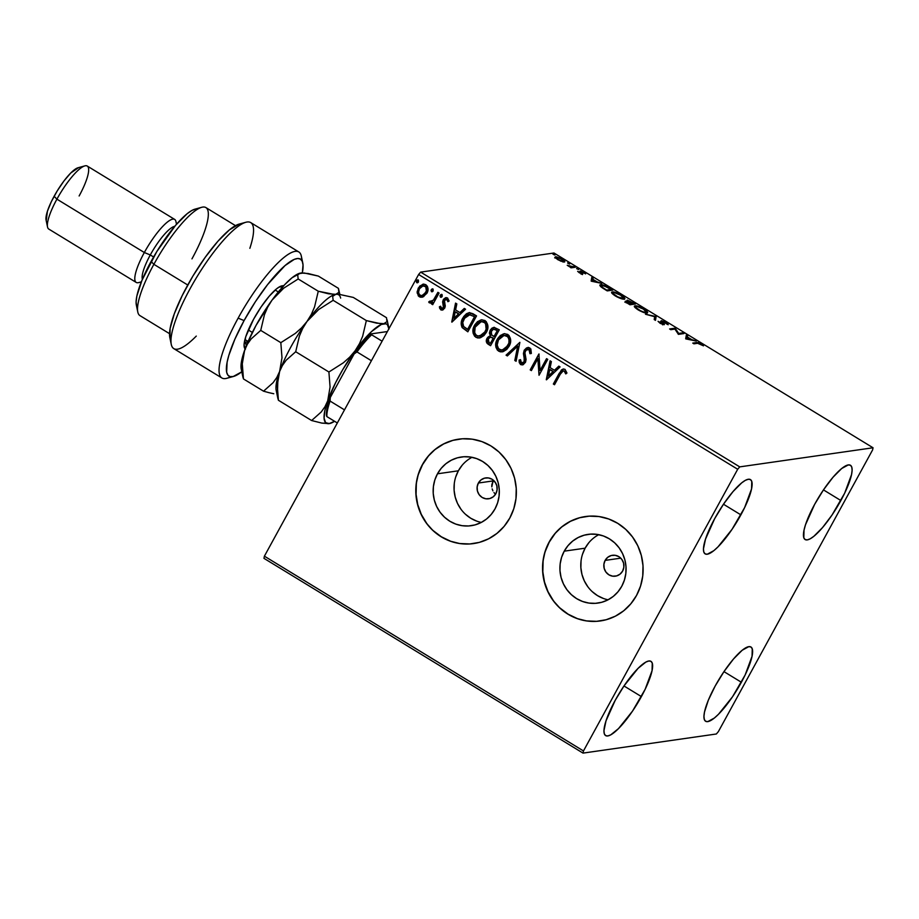 <?xml version="1.0" encoding="UTF-8"?>
<svg xmlns="http://www.w3.org/2000/svg" width="919" height="919" viewBox="0 0 919 919"><rect width="100%" height="100%" fill="white"/><g stroke="black" fill="none" stroke-linecap="round" stroke-linejoin="round"><path stroke-width="1.38" d="M493.974 492.584L495.525 494.261L493.974 492.584M492.17 488.897L492.906 490.838L492.17 488.897M491.826 484.807L491.803 486.863L493.043 480.924L491.826 484.807M478.374 483.026L493.043 480.924L493.446 480.258L493.043 480.924L478.374 483.026L480.947 479.959L484.462 478.167L488.368 477.926L492.102 479.281L495.065 482.015L496.823 485.714L497.099 489.816L495.858 493.698A10.546 10.052 81.8 0 1 478.833 494.204A10.546 10.052 81.8 0 1 485.623 477.926A10.546 10.052 81.8 0 1 495.858 493.698L493.296 496.765L489.781 498.557L485.875 498.799L482.142 497.455L479.178 494.721L477.421 491.01L477.145 486.909L478.374 483.026M472.01 457.306A34.704 33.061 -98.2 0 0 458.363 470.804L437.478 473.802A34.704 33.061 81.8 0 1 461.315 457.007A34.704 33.061 81.8 0 1 493.526 472.136A34.704 33.061 81.8 0 1 494.996 508.908L491.251 514.41L486.542 519.017L481.051 522.566L474.997 524.91L468.61 525.967L462.119 525.691L455.79 524.106L449.873 521.257L444.566 517.248L440.109 512.262L436.651 506.461L434.319 500.085L433.228 493.365L433.4 486.576L434.836 479.971L437.478 473.802L441.223 468.311L445.922 463.693L451.413 460.155L457.467 457.8L463.865 456.743L470.344 457.019L476.674 458.615L482.601 461.464L487.897 465.462L492.366 470.459L495.823 476.249L498.144 482.636L499.247 489.345L499.074 496.134L497.638 502.739L494.996 508.908A34.704 33.061 81.8 0 1 471.16 525.702A34.704 33.061 81.8 0 1 438.949 510.585A34.704 33.061 81.8 0 1 437.478 473.802L458.363 470.804A34.704 33.061 -98.2 0 0 481.349 522.417M598.774 534.674A34.704 33.061 -98.2 0 0 585.116 548.183L564.232 551.17A34.704 33.061 81.8 0 1 588.068 534.376A34.704 33.061 81.8 0 1 620.279 549.505A34.704 33.061 81.8 0 1 621.749 586.288L618.005 591.779L613.306 596.385L607.815 599.935L601.761 602.278L595.363 603.335L588.884 603.071L582.554 601.474L576.627 598.625L571.331 594.627L566.862 589.63L563.404 583.829L561.084 577.454L559.981 570.745L560.153 563.956L561.589 557.339L564.232 551.17L567.976 545.679L572.686 541.073L578.177 537.523L584.231 535.18L590.618 534.123L597.109 534.387L603.438 535.984L609.354 538.833L614.662 542.83L619.119 547.827L622.577 553.629L624.909 560.004L626 566.713L625.828 573.513L624.392 580.119L621.749 586.288A34.704 33.061 81.8 0 1 597.913 603.082A34.704 33.061 81.8 0 1 565.702 587.953A34.704 33.061 81.8 0 1 564.232 551.17L585.116 548.183A34.704 33.061 -98.2 0 0 608.102 599.785M585.587 516.512A52.739 50.235 -98.2 0 0 585.506 516.524A52.739 50.235 -98.2 0 0 549.286 542.049L549.125 542.072A52.739 50.235 81.8 0 1 585.346 516.547A52.739 50.235 81.8 0 1 634.305 539.533A52.739 50.235 81.8 0 1 636.545 595.432L640.554 586.058L642.737 576.018L643.001 565.69L641.336 555.49L637.797 545.794L632.536 536.983L625.759 529.401L617.706 523.325L608.7 518.982L599.085 516.57L589.228 516.156L579.51 517.765L570.308 521.326L561.968 526.713L554.812 533.721L549.125 542.072L545.116 551.446L542.934 561.486L542.669 571.813L544.335 582.014L547.873 591.71L553.123 600.521L559.912 608.102L567.965 614.191L576.971 618.521L586.586 620.934L596.431 621.347L606.149 619.739L615.362 616.178L623.702 610.79L630.848 603.783L636.545 595.432A52.739 50.235 81.8 0 1 600.314 620.957A52.739 50.235 81.8 0 1 551.366 597.97A52.739 50.235 81.8 0 1 549.125 542.072L549.286 542.049A52.739 50.235 -98.2 0 0 551.526 597.947A52.739 50.235 -98.2 0 0 600.475 620.934A52.739 50.235 -98.2 0 0 600.566 620.922M458.834 439.144A52.739 50.235 -98.2 0 0 458.753 439.156A52.739 50.235 -98.2 0 0 422.522 464.681L422.361 464.704A52.739 50.235 81.8 0 1 458.592 439.179A52.739 50.235 81.8 0 1 507.541 462.165A52.739 50.235 81.8 0 1 509.781 518.063L513.801 508.689L515.973 498.638L516.237 488.322L514.571 478.121L511.044 468.426L505.783 459.615L498.994 452.022L490.953 445.945L481.947 441.614L472.332 439.19L462.475 438.777L452.757 440.385L443.555 443.957L435.215 449.345L428.059 456.352L422.361 464.704L418.352 474.078L416.169 484.118L415.916 494.433L417.582 504.634L421.109 514.33L426.37 523.141L433.148 530.734L441.2 536.811L450.207 541.142L459.822 543.566L469.678 543.979L479.396 542.371L488.598 538.81L496.938 533.411L504.094 526.415L509.781 518.063A52.739 50.235 81.8 0 1 473.561 543.577A52.739 50.235 81.8 0 1 424.612 520.591A52.739 50.235 81.8 0 1 422.361 464.704L422.522 464.681A52.739 50.235 -98.2 0 0 424.762 520.568A52.739 50.235 -98.2 0 0 473.722 543.566A52.739 50.235 -98.2 0 0 473.813 543.543M622.622 571.067A10.546 10.052 81.8 0 1 605.587 571.584A10.546 10.052 81.8 0 1 605.139 560.395L620.773 558.155L605.139 560.395A10.546 10.052 81.8 0 1 622.174 559.889A10.546 10.052 81.8 0 1 622.622 571.067L620.049 574.145L616.546 575.937L612.628 576.167L608.906 574.823L605.943 572.089L604.185 568.39L603.898 564.277L605.139 560.395L607.712 557.328L611.215 555.535L615.133 555.294L618.855 556.65L621.818 559.384L623.576 563.083L623.863 567.184L622.622 571.067M840.874 500.533A43.503 10.396 -58.6 0 1 805.113 539.545A43.503 10.396 -58.6 0 1 814.682 504.278L823.539 489.793L833.028 477.225L841.724 468.495L848.306 464.922L850.466 465.278L851.752 467.059L852.12 470.195L851.545 474.572L844.63 493.25L832.028 515.019L822.528 527.586L813.832 536.317L810.213 538.798L807.261 539.89L805.101 539.533L803.815 537.753L804.01 530.24L805.492 524.795L814.682 504.278A43.503 10.396 -58.6 0 1 850.443 465.267A43.503 10.396 -58.6 0 1 840.874 500.533L823.47 489.896L840.874 500.533M641.393 696.591A43.503 10.396 -58.6 0 1 605.632 735.602A43.503 10.396 -58.6 0 1 615.202 700.347L624.047 685.861L638.085 668.343L645.873 662.071L648.814 660.991L650.974 661.347L652.26 663.127L652.065 670.64L645.138 689.319L632.536 711.076L618.51 728.595L610.721 734.867L607.769 735.947L605.61 735.602L604.323 733.821L603.955 730.674L606.012 720.852L615.202 700.347A43.503 10.396 -58.6 0 1 650.962 661.335A43.503 10.396 -58.6 0 1 641.393 696.591L623.978 685.965L641.393 696.591M740.886 514.858A43.503 10.396 -58.6 0 1 705.126 553.87A43.503 10.396 -58.6 0 1 714.695 518.615L723.552 504.129L733.04 491.562L741.736 482.831L745.366 480.338L748.307 479.258L750.467 479.615L751.765 481.395L751.558 488.908L744.631 507.587L732.029 529.344L718.003 546.862L713.845 550.653L707.274 554.226L705.114 553.87L703.816 552.089L703.449 548.942L705.505 539.12L714.695 518.615A43.503 10.396 -58.6 0 1 750.455 479.603A43.503 10.396 -58.6 0 1 740.886 514.858L723.471 504.232L740.886 514.858M741.38 682.254A43.503 10.396 -58.6 0 1 705.62 721.277A43.503 10.396 -58.6 0 1 715.189 686.011L724.046 671.525L733.534 658.957L742.23 650.227L748.801 646.654L750.961 647.01L752.259 648.791L752.052 656.304L745.137 674.983L732.535 696.751L718.497 714.258L714.339 718.049L707.768 721.622L705.608 721.266L704.322 719.485L703.954 716.349L704.517 711.972L708.331 700.209L715.189 686.011A43.503 10.396 -58.6 0 1 750.949 646.999A43.503 10.396 -58.6 0 1 741.38 682.254L723.965 671.628L741.38 682.254M263.948 558.338L583.025 753.109L716.349 733.994L718.382 731.604L872.602 449.931L873.05 447.771L739.726 466.875L420.649 272.116L553.973 253.001L873.05 447.771L739.726 466.875L737.693 469.264L583.473 750.949L264.396 556.179L418.616 274.494L737.693 469.264L583.473 750.949L583.025 753.109L716.349 733.994L718.382 731.604L872.602 449.931L873.05 447.771L553.973 253.001L420.649 272.116L418.616 274.494L264.396 556.179L263.948 558.338L264.396 556.179L583.473 750.949L583.025 753.109L263.948 558.338M564.289 262.018C565.472 261.869 564.726 260.893 562.06 259.089L555.662 256.757L555.26 257.492L555.662 256.757L555.363 257.653L557.856 259.686L563.267 261.961L564.588 261.926L564.611 261.18L561.027 258.492L556.075 256.734L555.168 257.021L555.696 258.067L560.831 261.203L564.748 261.789M575.328 267.234L574.157 266.521L570.745 266.728L567.218 265.292L571.273 267.82L575.328 267.234L567.218 265.292L571.273 267.82L575.328 267.234M579.349 272.805L582.795 273.988L581.624 271.725L585.633 273.885L580.659 271.013L579.866 271.312L581.463 273.311L577.66 271.335L579.349 272.805L582.657 274.023L581.313 271.702L585.633 273.885L580.107 270.99L581.463 273.311L577.66 271.335L579.349 272.805M600.67 284.741L599.992 285.683L600.67 284.741C599.349 284.798 599.625 285.625 601.474 287.233L607.241 290.898L612.789 290.105L604.415 285.464L599.935 285.108L601.474 287.233L607.241 290.898L612.789 290.105L609.24 287.934C604.955 285.476 602.094 284.408 600.67 284.741L599.935 285.108M627.298 300.145L628.148 302.098L625.678 301.122C624.817 301.26 625.54 302.041 627.826 303.465L629.986 304.786L635.546 303.994L627.298 300.145L628.297 301.823L625.368 301.512L629.986 304.786L635.546 303.994L626.988 300.306M656.132 316.561L645.483 314.241L654.696 316.699L654.202 319.571L655.488 320.352L656.132 316.561L655.178 320.168L656.132 316.561L645.483 314.241L654.696 316.699L654.202 319.571L655.488 320.352L656.132 316.561M682.806 332.839L678.681 333.436L675.166 328.175L669.606 328.968L670.778 329.691L674.925 329.094L678.429 334.355L683.989 333.563L682.806 332.839L682.38 333.792L682.806 332.839L678.681 333.436L675.166 328.175L669.606 328.968L670.778 329.691L674.925 329.094L678.429 334.355L683.989 333.563L682.806 332.839M697.624 343.281L703.494 345.843L698.038 342.569L692.754 343.097L693.925 343.821L697.624 343.281L703.494 345.843L701.243 343.993L696.499 342.557L692.754 343.097L693.925 343.821L697.624 343.281M685.884 338.904L696.349 341.098L691.708 339.616L687.412 336.997L687.619 335.78L686.344 334.998L685.689 338.789L696.349 341.098L691.708 339.616L687.412 336.997L687.619 335.78L686.344 334.998L685.884 338.904M661.243 320.708L662.886 324.016L660.474 323.499L658.05 321.317L660.06 323.247L664.092 324.74L662.254 321.742L661.898 322.408L662.415 321.432L668.205 324.74L665.976 322.466L661.554 320.697L661.014 321.317L662.886 324.016L658.05 321.317L662.576 324.464L664.403 324.43L662.415 321.432L665.494 322.592L666.964 324.189L668.205 324.74L667.791 323.867L661.243 320.708L660.462 321.765M634.501 306.762L635.121 305.832C633.432 306.004 634.455 307.36 638.154 309.875C642.496 312.242 645.414 313.287 646.907 313L647.596 312.322L646.942 311.3L643.197 308.566L638.429 306.406L634.684 305.947L635.063 307.543L639.59 310.702L644.828 312.793L647.562 312.678M611.744 292.874L612.364 291.943C610.687 292.127 611.698 293.471 615.408 295.998C619.739 298.353 622.657 299.399 624.162 299.123L624.84 298.434L624.185 297.411L620.451 294.689L615.673 292.518L611.939 292.058L612.318 293.655L616.833 296.814L622.071 298.905L624.805 298.79M591.354 281.203L601.807 283.397L597.178 281.915L592.881 279.296L593.088 278.078L591.802 277.297L591.158 281.088L601.807 283.397L597.178 281.915L592.881 279.296L593.088 278.078L591.802 277.297L591.354 281.203M578.66 269.566L576.638 268.566L578.143 268.899M569.642 264.063L567.62 263.052L569.125 263.397M554.927 255.08L552.905 254.081L554.41 254.414M423.487 296.745L427.392 292.253L427.438 286.418L425.842 284.706L423.648 284.097L419.627 286.154L417.146 291.622L418.386 296.021L420.282 297.182L422.464 297.147L426.887 293.322C428.725 290.036 428.38 287.165 425.842 284.706L423.222 284.132L418.26 288.049L417.134 292.885L419.259 296.734L423.487 296.745M439.075 293.046L437.892 292.334L433.389 300.111L431.229 301.708L429.931 301.064L428.702 301.96L429.15 302.719L430.586 303.121L432.47 302.236L431.528 303.948L432.711 304.671L439.075 293.046L437.892 292.334L433.389 300.111L428.702 301.96L430.597 303.121L432.47 302.236L431.528 303.948L432.711 304.671L439.075 293.046M440.752 309.852L443.015 309.875L444.888 307.693L445.244 305.522L444.107 301.731L444.888 299.858L446.898 299.456L447.84 301.673L449.104 301.007L447.553 297.951L445.577 297.722L443.578 299.226L442.636 302.156L443.59 307.222L441.74 308.497L440.626 306.234L439.385 306.808L439.753 308.508L441.074 309.806L439.707 306.762L440.752 309.852L442.154 310.151L444.658 308.175L445.267 306.153L444.44 300.456L446.898 299.456L447.84 301.673L449.104 301.007L447.553 297.951L445.979 297.63L443.234 299.801L442.636 301.823L443.452 307.509L441.465 308.382L440.626 306.234L439.385 306.808L440.626 306.337L439.707 306.762L440.752 309.852M472.975 313.747L469.299 312.621L466.438 313.758L463.704 316.561L461.533 321.19L461.154 323.97L462.016 327.336L467.828 331.816L476.536 315.918L469.081 312.644L462.877 317.917C460.913 321.076 460.683 324.304 462.188 327.612L467.828 331.816L476.536 315.918L472.975 313.747M499.281 329.806L494.054 327.359L491.941 328.152L490.149 330.243L489.39 333.046L490.332 335.791L487.644 337.388L486.3 340.811L487.059 343.292L490.574 345.705L499.281 329.806L493.79 327.382L490.149 330.243L490.332 335.791L487.047 338.295C485.703 340.811 486.151 342.844 488.414 344.384L490.574 345.705L499.281 329.806M519.878 342.373L506.07 355.159L507.357 355.94L517.684 346.153L514.801 360.489L516.076 361.27L519.878 342.373L506.07 355.159L507.357 355.94L517.684 346.153L514.801 360.489L516.076 361.27L519.878 342.373M546.552 358.651L540.073 370.483L538.902 353.987L530.194 369.886L531.377 370.61L537.868 358.743L539.028 375.274L547.735 359.375L546.552 358.651L540.073 370.483L538.902 353.987L530.194 369.886L531.377 370.61L537.868 358.743L539.028 375.274L547.735 359.375L546.552 358.651M560.314 374.159L563.244 370.874L564.553 371.356L565.69 373.872L566.954 373.011L564.852 369.289L563.175 369.024L561.452 369.943L553.341 384.016L554.513 384.739L560.314 374.159C561.015 371.988 562.313 370.954 564.186 371.058L565.69 373.872L566.954 373.011L565.07 369.415L563.267 369.013L559.223 373.275L553.341 384.016L554.513 384.739L560.314 374.159M546.472 379.823L560.085 366.922L558.809 366.13L554.444 370.277L550.148 367.646L551.366 361.592L550.079 360.811L546.277 379.708L560.085 366.922L558.809 366.13L554.444 370.277L550.148 367.646L551.366 361.592L550.079 360.811L546.472 379.823M529.803 347.887L526.598 347.876L524.221 350.219L523.428 353.505L524.542 360.662L523.646 362.523L522.233 363.166L520.878 362.293L520.545 359.651L519.097 360.064L519.246 362.546L520.568 364.556L523.336 364.579L525.645 361.868L526.036 359.191L524.91 352.758L526.036 350.082L528.999 349.576L529.941 353.689L531.343 353.459L530.86 348.956L527.828 347.474L524.221 350.219L524.129 361.868L521.487 362.936L520.545 359.651L519.097 360.064L520.568 364.556L522.325 364.9L525.335 362.511L526.059 359.731L524.91 352.758L525.381 350.966L527.529 349.289L528.999 349.576L529.941 353.689L531.343 353.459L529.803 347.887M509.092 346.302L510.642 339.996L508.977 335.435L504.68 333.643L500.338 335.469L497.696 338.491L496.042 342.259L495.915 347.221L497.397 350.15L500.143 351.793L503.279 351.598L506.725 349.438L509.092 346.302C511.63 341.811 511.171 337.847 507.725 334.413L504.255 333.689L497.282 339.203C494.698 343.74 495.157 347.738 498.672 351.184L502.142 351.862L509.092 346.302M486.335 332.414L487.897 326.119L486.22 321.558L481.924 319.755L477.593 321.581L474.939 324.602L473.285 328.37L473.17 333.333L474.652 336.262L477.398 337.905L480.522 337.71L483.98 335.55L486.335 332.414C488.874 327.922 488.414 323.959 484.979 320.524L481.499 319.801L474.526 325.315C471.941 329.852 472.4 333.85 475.916 337.296L479.396 337.974L486.335 332.414M451.941 322.121L465.554 309.209L464.267 308.428L459.902 312.563L455.606 309.944L456.823 303.89L455.548 303.109L451.746 322.006L465.554 309.209L464.267 308.428L459.902 312.563L455.606 309.944L456.823 303.89L455.548 303.109L451.941 322.121M441.246 297.262L440.477 297.17L442.188 296.446L442.131 294.689L440.948 294.528L440.029 295.746L440.477 297.17L441.878 296.871L441.648 294.356M432.229 291.76L431.459 291.668L433.159 290.944L433.113 289.186L431.93 289.014L431 290.232L431.459 291.668L432.86 291.369L432.619 288.853M417.513 282.776L416.744 282.684L418.455 281.961L418.398 280.203L417.215 280.042L416.296 281.26L416.744 282.684L418.145 282.386L417.915 279.87M452.918 440.362L443.716 443.934L435.376 449.322M428.22 456.329L422.522 464.681L418.513 474.055M416.33 484.095L416.077 494.411L417.743 504.611L421.27 514.307L426.531 523.118M433.308 530.711L441.361 536.788L450.367 541.119M459.982 543.543L469.839 543.956M579.671 517.742L570.469 521.303L562.129 526.69M554.973 533.698L549.286 542.049L545.266 551.423M543.095 561.463L542.83 571.79L544.496 581.991L548.023 591.687L553.284 600.498M560.073 608.079L568.114 614.168L577.121 618.498M586.736 620.911L596.592 621.324M588.861 542.681L585.116 548.183L582.474 554.352M581.049 560.958L580.877 567.747L581.968 574.455L584.289 580.842L587.758 586.632M592.215 591.629L597.511 595.627L603.438 598.476M462.108 465.313L458.363 470.804L455.721 476.972M454.285 483.589L454.112 490.378L455.215 497.087L457.536 503.463L460.993 509.264M465.462 514.261L470.758 518.259L476.685 521.107M563.496 368.978L559.958 372.471L553.663 383.97L554.616 384.556L553.341 384.016L559.223 373.275L563.427 368.99M564.186 371.058L563.267 370.862L564.875 371.31L566.001 373.826L565.151 371.713L563.416 370.851M546.633 379.685L550.355 360.983L546.633 379.685M554.766 370.231L558.97 366.233L554.766 370.231M548.804 375.882L553.364 371.552L550.079 369.541L553.364 371.552L548.482 375.928L549.757 369.587L553.043 371.598L548.804 375.882M539.12 375.101L538.189 358.697L539.12 375.101M531.469 370.426L530.194 369.886L539.12 354.125L530.516 369.84L531.469 370.426M540.395 370.437L546.771 358.789L540.395 370.437M527.759 349.266L530.022 350.346L530.263 353.643L529.31 349.53L527.701 349.277M522.486 364.877L520.568 364.556L519.097 360.064L520.545 359.697L519.407 360.018L520.028 363.66L522.98 364.786M522.647 363.12L521.487 362.936M521.797 362.89L524.439 361.822L524.221 350.219L527.977 347.462M528.517 347.405L526.196 348.255L524.186 350.943L523.796 354.32L524.852 360.616L523.968 362.477L522.555 363.12M523.796 354.32L523.91 355.182M521.555 364.797L522.268 364.889M516.122 361.052L514.801 360.489L517.994 346.107L515.111 360.443L516.122 361.052M507.506 355.802L506.07 355.159L519.844 342.35L506.392 355.113L507.506 355.802M502.302 351.828L498.983 351.138C495.467 347.692 495.008 343.695 497.604 339.157L504.405 333.666M496.226 347.152L498.316 350.667L502.486 351.805M500.464 351.747L501.085 351.851M503.463 333.907L500.66 335.424L498.006 338.445L496.007 345.533M497.11 349.323L497.719 350.105M504.186 335.469L508.184 336.848L509.448 341.834L506.725 347.681L502.291 350.036M502.521 350.013L508.23 345.544C510.263 341.96 509.919 338.789 507.196 336.021L506.874 336.067C509.597 338.835 509.953 342.006 507.908 345.59L502.36 350.036L499.511 349.519C496.765 346.727 496.409 343.522 498.454 339.915L503.968 335.492L507.196 336.021L504.117 335.481M494.365 327.313L490.7 329.795L489.712 333L490.654 335.745L488.724 336.572L486.99 339.042L487.116 342.902L490.677 345.521L488.736 344.338C486.473 342.798 486.013 340.765 487.369 338.249L490.654 335.745L490.149 330.243L493.951 327.371M493.055 327.658L491.562 328.703M489.953 334.447L490.264 335.125M486.611 340.765L486.656 341.661M493.652 329.197L497.535 330.668L494.296 336.584L491.619 334.93L491.32 330.966L493.618 329.174L496.191 329.852L493.779 329.163M494.973 329.255L495.594 329.519M491.033 337.17L492.239 337.537M492.802 337.847L493.4 338.215L492.802 337.847L493.4 338.215L490.298 343.361L489.08 342.615L488.242 338.985L490.413 337.239L492.802 337.847L490.574 337.216M493.089 338.261L490.608 343.315L493.4 338.215L490.298 343.361L488.276 341.948L487.851 339.961L489.299 337.732L490.723 337.216L493.089 338.261M495.869 329.898L497.535 330.668L495.869 329.898L497.213 330.714L493.974 336.63L497.535 330.668L493.974 336.63L491.297 334.516L490.93 331.943L493.331 329.243L495.869 329.898M479.557 337.951L476.237 337.25C472.722 333.804 472.263 329.806 474.847 325.269L481.659 319.778M473.48 333.264L475.893 337.032L479.741 337.916M477.708 337.859L478.339 337.962M480.717 320.019L477.903 321.535L475.261 324.556L473.262 331.644M474.365 335.435L474.962 336.228M481.441 321.581L485.439 322.96L486.702 327.945L483.968 333.792L479.534 336.147M481.981 321.558L484.439 322.132L485.565 323.603L486.14 329.289L485.473 331.656L482.705 334.723L477.949 336.113L475.766 334.792L474.675 332.678L475.134 327.221L481.211 321.616L484.118 322.178C486.852 324.947 487.196 328.117 485.163 331.702L479.603 336.147L476.754 335.63C474.009 332.839 473.664 329.634 475.709 326.027L478.167 323.017L482.303 321.512M479.775 336.124L485.473 331.656C487.518 328.072 487.173 324.901 484.439 322.132L481.361 321.593M469.62 312.575L466.76 313.712L464.497 315.872L461.556 322.649L462.498 327.566L467.92 331.644L462.498 327.566C461.005 324.258 461.235 321.03 463.199 317.871L469.23 312.632M467.426 313.299L466.76 313.712M468.954 314.539L474.778 316.779L467.863 329.427L474.778 316.779L467.863 329.427L463.624 326.486C462.291 323.844 462.429 321.225 464.049 318.64L470.149 314.493L469.012 314.528L474.778 316.779L473.193 316.056L474.468 316.825L467.541 329.473L463.624 326.486L462.739 322.523L465.255 316.837L469.035 314.528M469.172 314.505L469.827 314.539M452.091 321.972L455.824 303.27L452.091 321.972M460.224 312.517L464.428 308.531L460.224 312.517M454.262 318.181L458.834 313.85L455.537 311.84L458.834 313.85L453.94 318.227L455.215 311.886L458.512 313.896L454.262 318.181M442.303 308.485L441.465 308.382M441.775 308.336L443.774 307.463L444.072 306.234L442.636 301.823L443.234 299.801L446.152 297.607M447.22 299.41L448.162 301.627L447.22 299.41L446.163 299.261M446.312 299.226L446.898 299.456M446.255 297.595L444.325 298.675L443.13 300.731L444.072 306.234L442.648 308.428M440.477 297.17L440.546 295.206L441.086 297.296M441.752 294.344L440.339 295.7L441.292 297.262M432.803 304.488L431.528 303.948L432.792 302.19L431.85 303.902L432.803 304.488M430.758 303.098L428.702 301.96L430.012 301.202L429.127 302.19L430.908 303.075M431.275 301.696L430.345 301.593M430.666 301.547L433.711 300.065L438.11 292.46L433.883 299.847L431.091 301.696M431.459 291.668L431.516 289.692L432.068 291.794M432.734 288.842L431.321 290.186L432.263 291.76M422.005 297.251L419.259 296.734L417.134 292.885L418.26 288.049L423.383 284.12M422.809 284.258L419.202 287.015L417.456 291.576L418.696 295.975L422.051 297.251M418.042 295.056L418.696 295.975M423.728 285.683L426.542 287.394L426.692 290.909L425.015 293.988L422.028 295.642M422.005 295.642L426.037 292.552C427.438 290.117 427.22 287.969 425.382 286.085L425.06 286.131C426.898 288.015 427.117 290.163 425.715 292.598L421.844 295.665L420.04 295.309C418.237 293.379 418.042 291.197 419.443 288.761L423.165 285.752L425.382 286.085L423.326 285.74M416.744 282.684L416.812 280.72L417.352 282.811M418.019 279.858L416.617 281.214L417.559 282.776M549.757 369.587L553.043 371.598L548.482 375.928L549.757 369.587M498.454 339.915L500.912 336.905L503.164 335.676L505.691 335.573L507.862 336.894L509 339.237L508.896 343.178L505.461 348.611L501.337 350.093L498.512 348.68L497.179 344.993L498.454 339.915M455.215 311.886L458.512 313.896L453.94 318.227L455.215 311.886M419.443 288.761L422.579 285.889L425.738 286.694L426.382 290.955L423.774 294.85L421.706 295.688L419.374 294.735L418.547 292.196L419.443 288.761M696.82 343.407L693.856 343.775L696.005 343.465L696.499 342.557L696.005 343.465L696.786 343.407M686.148 336.09L687.125 336.687L687.619 335.78L687.021 337.974L687.125 336.687L686.148 336.09M686.849 338.295L687.343 337.388L686.849 338.295M687.125 338.663L687.343 337.388L690.64 339.398L686.884 339.111L687.343 337.388L690.64 339.398L687.125 338.663M670.721 329.645L674.661 329.082L675.166 328.175L674.73 329.128L670.721 329.645M674.971 329.163L675.431 328.336L674.971 329.163M678.233 334.24L678.681 333.436L678.233 334.24M678.371 334.321L682.312 333.746L678.371 334.321M661.221 321.627L662.082 321.811M662.565 321.972L661.06 321.604M654.615 317.181L655.936 316.446L655.638 317.469L654.615 317.181M646.907 313C648.55 312.816 647.55 311.472 643.909 308.991L643.909 308.991C639.555 306.601 636.626 305.556 635.121 305.832L634.443 306.153M635.121 305.832L634.615 306.739L635.787 306.762M645.735 312.288L645.391 312.908L646.264 312.012L643.943 312.092L640.417 310.725L636.005 307.635L635.753 306.82L637.349 306.59L643.369 309.094C646.264 311.082 647.056 312.138 645.735 312.288C644.529 312.517 642.174 311.679 638.671 309.772L638.671 309.772C635.753 307.762 634.96 306.693 636.293 306.544C637.499 306.314 639.854 307.164 643.369 309.094L647.01 312.988M647.091 313.23L645.724 311.518M635.937 306.785L634.386 306.785M645.632 312.299L645.575 313.103M636.293 306.544L635.247 307.739M645.735 312.965L646.264 312.023M625.678 301.122L624.863 302.19M625.782 302.052L626.494 302.225M626.517 302.236L625.586 302.029M633.294 304.258L630.836 304.315L631.732 303.649L629.113 302.535L628.47 300.869L633.8 303.35L633.294 304.258L633.8 303.35L631.732 303.649L631.238 304.557L633.294 304.258M630.664 304.637L629.917 304.752L631.158 303.729L630.664 304.637M629.377 303.982L627.987 303.569L626.861 301.834L631.158 303.729L629.205 304.304L626.655 301.949L631.158 303.729L629.377 303.982M627.769 301.869L629.205 300.95L633.8 303.35L631.732 303.649L628.47 300.869M626.161 302.845L626.861 301.834M624.162 299.123C625.793 298.928 624.794 297.584 621.152 295.102L621.152 295.102C616.81 292.724 613.881 291.668 612.364 291.943L611.698 292.265M612.364 291.943L611.87 292.851L613.03 292.874M622.887 298.411L617.671 296.837L613.122 293.563L613.007 292.931L614.593 292.702L620.624 295.206C623.519 297.193 624.3 298.25 622.979 298.399C621.772 298.629 619.429 297.79 615.925 295.884L615.925 295.884C613.007 293.873 612.215 292.805 613.536 292.656C614.742 292.426 617.109 293.276 620.624 295.206L624.254 299.1M624.346 299.341L622.979 297.63M613.18 292.897L611.64 292.897M612.514 293.827L613.536 292.656M610.549 290.381L607.172 290.863L610.549 290.381L611.043 289.462L606.448 290.427L602.427 287.911L601.842 285.464L606.494 286.797L611.043 289.462L610.549 290.381M600.762 286.659L601.842 285.464L603.84 285.717L611.043 289.462L606.632 290.105L602.025 287.061L601.221 286.004L601.842 285.464M591.618 278.388L592.583 278.985L593.088 278.078L592.491 280.261L592.583 278.985L591.618 278.388M592.307 280.582L592.812 279.675L592.307 280.582M592.594 280.95L592.812 279.675L596.098 281.685L592.341 281.409L592.812 279.675L596.098 281.685L592.594 280.95M580.291 273.207L579.372 272.219M580.705 272.84L581.543 273.667L582.037 272.748L581.543 273.667L582.405 274.609M581.83 273.931L581.049 273.219M576.707 268.371L577.224 269.037M570.814 267.532L571.216 266.797L570.814 267.532M570.71 267.716L572.296 267.624L572.79 266.717L572.296 267.624L573.651 267.429L574.157 266.521L573.72 267.463L570.952 267.728M567.678 262.868L568.195 263.523M555.662 256.757L555.363 257.653L556.409 257.768M563.381 261.283L564.082 262.041M556.799 257.86L555.156 257.665M556.834 257.469L560.004 258.319L563.324 260.559L562.405 261.272L558.361 259.618C556.432 258.273 555.926 257.561 556.834 257.469L561.566 259.158C563.508 260.491 564.025 261.214 563.117 261.306L558.212 259.893L556.466 257.653L556.11 258.446M563.117 261.306L562.968 262.03M552.974 253.885L553.491 254.552M737.693 469.264L418.616 274.494L420.649 272.116L739.726 466.875L737.693 469.264M493.043 480.924L495.249 482.268L493.043 480.924M344.499 409.874L330.082 401.075L330.277 397.513L354.16 353.895L356.986 351.931L371.402 360.73L356.986 351.931A55.37 13.234 -58.6 0 1 371.621 334.792L371.276 333.861L386.508 331.679L371.276 333.861A53.796 12.855 121.4 0 0 354.16 353.895L367.255 337.801L371.276 333.861L371.621 334.792A55.37 13.234 121.4 0 0 356.986 351.931L354.16 353.895L330.277 397.513A53.796 12.855 121.4 0 0 326.498 415.641L326.842 416.571L337.33 422.97L326.842 416.571A55.37 13.234 -58.6 0 1 330.082 401.075A55.37 13.234 121.4 0 0 326.842 416.571L327.118 408.059L330.277 397.513L330.082 401.075L344.499 409.874M382.097 341.19L371.621 334.792L382.097 341.19M230.554 376.698A73.83 17.645 -58.6 0 1 221.881 377.973A73.83 17.645 -58.6 0 1 238.124 318.146A73.83 17.645 121.4 0 0 226.763 378.306L233.529 376.445A68.557 16.381 -58.6 0 1 244.086 320.582L238.124 318.146A73.83 17.645 -58.6 0 1 298.813 251.944A73.83 17.645 -58.6 0 1 301.639 260.249M302.776 263.006A68.557 16.381 -58.6 0 1 302.351 272.886L303.029 264.89L302.236 261.295L300.479 259.135L297.802 258.492L294.264 259.376L285.016 265.591L267.601 284.568L255.356 301.765L244.086 320.582A68.557 16.381 -58.6 0 1 302.776 263.006L301.329 256.137A73.83 17.645 121.4 0 0 238.124 318.146L244.086 320.582L234.919 339.1L228.808 355.423L227.108 362.212L226.648 372.206L227.889 375.147L230.083 376.606L233.173 376.537L241.8 371.793A68.557 16.381 -58.6 0 1 233.529 376.445M201.709 207.303L194.931 209.164A58.012 13.865 121.4 0 0 151.095 261.433L153.875 264.327A63.285 15.118 -58.6 0 1 201.709 207.303A63.285 15.118 -58.6 0 1 191.968 258.871M176.505 224.259L175.931 221.513A36.921 8.822 121.4 0 0 144.329 252.518L150.291 254.954A31.637 7.559 -58.6 0 1 174.736 226.338A31.637 7.559 121.4 0 0 150.291 254.954L153.599 256.975L150.291 254.954A31.637 7.559 121.4 0 0 142.388 279.319A31.637 7.559 -58.6 0 1 150.291 254.954L144.329 252.518A36.921 8.822 -58.6 0 1 174.679 219.411L87.259 166.052A36.921 8.822 121.4 0 0 56.909 199.159A36.921 8.822 -58.6 0 1 84.812 165.891A36.921 8.822 -58.6 0 1 79.126 195.977M84.812 165.891L78.046 167.752A31.637 7.559 121.4 0 0 54.129 196.264L56.909 199.159L144.329 252.518L56.909 199.159A36.921 8.822 121.4 0 0 48.787 229.072L136.207 282.432A36.921 8.822 -58.6 0 1 144.329 252.518A36.921 8.822 121.4 0 0 138.654 282.592L141.354 281.857M235.482 225.649L205.89 207.579A63.285 15.118 121.4 0 0 153.875 264.327L187.752 285.005L153.875 264.327A63.285 15.118 121.4 0 0 139.952 315.619L169.544 333.677M298.813 251.944L250.726 222.593A73.83 17.645 121.4 0 0 197.206 276.424A73.83 17.645 121.4 0 0 173.794 348.634L221.881 377.973M170.038 338.364L170.095 328.588L174.3 313.804L182.192 295.642L192.898 276.079L205.259 257.274L217.895 241.272L229.44 229.853L239.112 224.11M245.12 348.852A36.921 8.822 -58.6 0 1 244.224 347.037A36.921 8.822 -58.6 0 1 257.182 313.034A36.921 8.822 -58.6 0 1 281.501 285.958A36.921 8.822 -58.6 0 1 282.122 285.82L283.845 285.579L279.629 286.751L276.55 288.853L269.175 296.263L261.111 306.923L253.61 319.215L245.798 336.618L244.063 344.958L245.465 349.128M136.598 306.061L136.104 301.869L136.862 296.033L141.951 280.364L156.77 251.634L175.552 225.362L187.154 213.713L191.979 210.405L195.919 208.958M245.419 342.213A31.637 7.559 -58.6 0 1 244.362 342.178A31.637 7.559 121.4 0 0 245.419 342.213L244.465 341.638L245.419 342.213L246.326 345.705L245.419 342.213L247.923 341.857L245.419 342.213M278.871 287.176L282.903 286.602L278.871 287.176M46.214 220.606L47.443 211.175L51.395 201.56L57.219 190.922L64.02 180.882L70.763 172.99L78.575 167.637M47.524 226.97A36.921 8.822 -58.6 0 1 56.909 199.159L54.129 196.264A31.637 7.559 121.4 0 0 46.088 220.1L47.524 226.97M137.793 312.012A63.285 15.118 -58.6 0 1 153.875 264.327L151.095 261.433A58.012 13.865 121.4 0 0 136.345 305.142L137.793 312.012M245.844 222.272L239.078 224.121A68.557 16.381 121.4 0 0 193.909 274.413A68.557 16.381 121.4 0 0 169.831 337.56L171.279 344.43A73.83 17.645 -58.6 0 1 197.206 276.424A73.83 17.645 -58.6 0 1 245.844 222.272A73.83 17.645 -58.6 0 1 249.853 248.314M196.275 336.09A73.83 17.645 -58.6 0 1 171.279 344.43M248.325 329.99L252.334 332.437L248.325 329.99M338.927 294.287L353.298 297.423L386.508 317.698L386.979 321.65L383.866 323.683L380.719 323.729L366.348 320.582L362.649 336.274L359.432 343.74L355.067 350.84L349.691 357.158L343.384 362.775L328.91 372L295.7 351.736L299.41 336.044L302.615 328.577L306.98 321.489L318.663 309.542L333.149 300.318L366.348 320.582L362.649 336.274L359.432 343.74L355.067 350.84A58.012 13.865 -58.6 0 1 383.866 323.683L376.618 323.155L366.348 320.582L333.149 300.318L332.667 296.355L335.78 294.333L338.927 294.287L353.298 297.423L386.508 317.698L386.979 321.65L383.866 323.683A58.012 13.865 -58.6 0 1 388.714 327.44A58.012 13.865 -58.6 0 1 388.898 328.761M277.538 393.298L277.538 393.298A58.012 13.865 -58.6 0 1 279.629 371.46A58.012 13.865 -58.6 0 1 306.98 321.489L301.604 327.819L295.298 333.425L280.823 342.661L281.995 357.721L279.629 371.46L282.397 365.509L286.154 360.237L295.7 351.736L299.41 336.044L302.615 328.577L306.98 321.489A58.012 13.865 -58.6 0 1 334.872 294.517A58.012 13.865 121.4 0 0 334.803 294.539A58.012 13.865 121.4 0 0 306.98 321.489A58.012 13.865 121.4 0 0 279.629 371.46L277.251 385.245L278.423 400.27L277.825 398.088L278.423 400.27L311.621 420.534L321.845 423.096L329.14 423.636A58.012 13.865 -58.6 0 1 327.704 400.81L324.935 406.772L321.179 412.034L311.621 420.534L278.423 400.27L277.481 392.654L277.917 378.123L279.629 371.46L282.397 365.509L286.154 360.237L295.7 351.736L328.91 372L330.07 387.037L327.704 400.81L324.935 406.772L321.179 412.034L311.621 420.534L321.845 423.096L330.116 423.429A58.012 13.865 -58.6 0 1 329.14 423.636L325.556 422.579L324.085 418.191L324.809 410.759L327.704 400.81A58.012 13.865 -58.6 0 1 355.067 350.84L349.691 357.158L343.384 362.775L328.91 372L330.07 387.037L327.704 400.81L335.619 382.66L342.764 369.61L355.067 350.84L363.51 340.087L371.471 331.621L381.351 324.43L385.911 323.775L387.45 324.729L388.932 329.128M334.803 294.539L318.273 291.231L314.562 306.923L311.357 314.39L306.98 321.489L318.663 309.542L333.149 300.318L332.667 296.355L335.78 294.333L328.542 293.804L318.273 291.231L314.562 306.923L311.357 314.39L306.98 321.489L301.604 327.819L295.298 333.425L280.823 342.661L281.995 357.721L279.629 371.46A58.012 13.865 121.4 0 0 276.217 390.518L277.917 398.616M241.502 370.093L241.123 364.131L242.949 355.366L246.855 344.395L255.999 325.464L272.013 300.145L284.534 284.833L292.058 277.745L300.823 272.989L308.06 273.506L318.33 276.079L338.422 288.348L338.904 292.311L336.699 294.241M329.14 423.636L334.596 421.281A58.012 13.865 -58.6 0 1 330.116 423.429M388.714 327.44L387.094 319.869M338.904 292.311L335.78 294.333A58.012 13.865 -58.6 0 1 340.627 298.089M339.846 294.367L338.422 288.348L318.33 276.079L303.959 272.943M273.759 393.746L268.934 392.666L273.759 393.746M299.904 273.173A58.012 13.865 121.4 0 0 299.835 273.196A58.012 13.865 121.4 0 0 272.013 300.145L267.647 307.233L264.442 314.7L260.732 330.392L280.823 342.661L260.732 330.392L251.186 338.893L247.452 344.108L244.661 350.116L247.452 344.108L251.186 338.893L260.732 330.392L264.442 314.7L267.647 307.233L272.013 300.145A58.012 13.865 121.4 0 0 244.661 350.116L242.283 363.867L243.455 378.927L242.857 376.744L243.455 378.927L263.546 391.184L273.104 382.683L276.826 377.468L279.629 371.46L276.826 377.468L273.104 382.683L263.546 391.184L268.934 392.666L263.546 391.184L243.455 378.927L242.283 363.867L244.661 350.116A58.012 13.865 121.4 0 0 241.249 369.174L242.949 377.272M299.835 273.196L297.699 275.011L298.181 278.974L318.273 291.231L298.181 278.974L283.695 288.198L272.013 300.145L283.695 288.198L298.181 278.974L297.699 275.011L298.721 273.701L302.868 273.092M300.823 272.989L301.731 272.897M662.243 321.524L661.749 322.431M663.07 323.925L662.576 324.844M581.578 273.242L581.072 274.161M581.176 271.771L580.682 272.679M555.191 256.987L554.685 257.894M278.319 291.955L275.172 290.025M248.096 341.466L244.948 339.536"/></g></svg>
